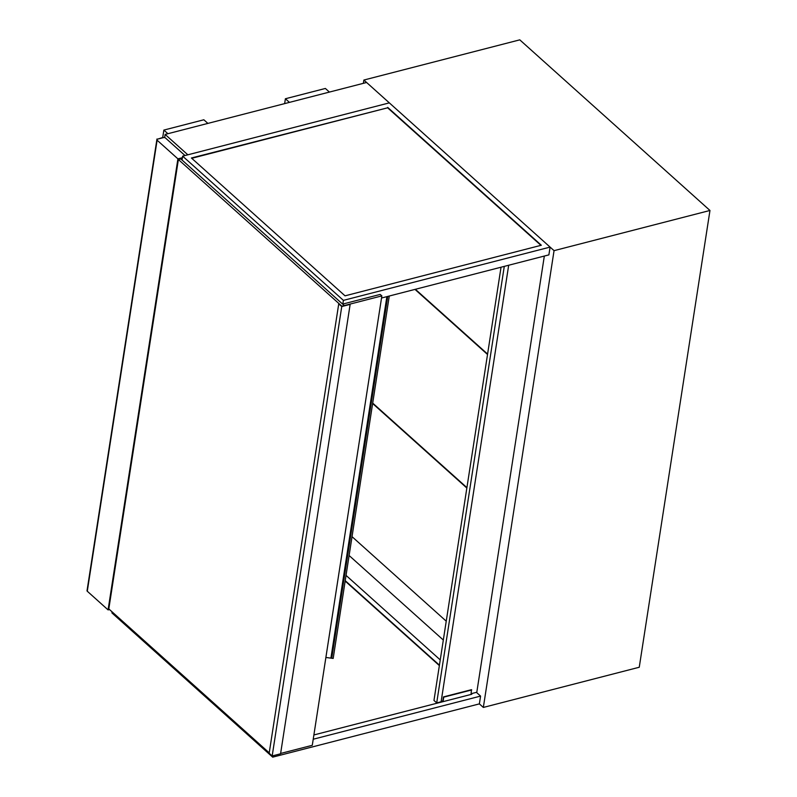 <?xml version="1.0" encoding="UTF-8"?>
<svg xmlns="http://www.w3.org/2000/svg" width="797" height="797" viewBox="0 0 797 797"><rect width="100%" height="100%" fill="white"/><g stroke="black" fill="none" stroke-linecap="round" stroke-linejoin="round"><path stroke-width="1.2" d="M313.221 739.227L480.581 696.09L479.376 703.881L483.341 707.437L554.054 250.656L363.88 80.039L363.372 83.326M443.321 640.041L349.116 555.519M363.88 80.039L519.783 39.85L709.968 210.468L554.054 250.656M483.341 707.437L639.254 667.248L709.968 210.468M109.488 609.536L108.083 609.894L177.91 158.852L157.109 140.192A1.464 0.777 -171.2 0 1 156.86 139.664A1.464 0.777 -171.2 0 1 157.487 139.146L163.485 137.602A1.464 0.777 -171.2 0 1 165.507 138.03L185.014 155.535M156.86 139.664L87.032 590.707A1.464 0.777 8.8 0 0 87.281 591.235L108.083 609.894M269.227 752.846L108.81 608.918L178.379 159.52L182.274 158.513M182.403 157.696L177.91 158.852M157.228 139.246L162.708 137.532M156.87 139.614L156.969 139.007M207.887 123.405L203.843 119.779L163.863 130.08L167.908 133.707M162.668 137.811L163.863 130.08M329.41 92.083L325.375 88.457L285.396 98.758L289.441 102.385M284.639 103.62L285.396 98.758M191.738 158.304L387.621 107.804L540.924 245.346M387.691 107.396L541.332 245.247L345.041 295.836L191.4 157.995L387.621 107.804M550.089 247.1L389.325 102.873L182.643 156.142L343.407 300.369L550.089 247.1L548.884 254.881L381.524 298.018M343.407 300.369L342.83 304.055M182.643 156.142L182.045 160.028M345.161 581.063L439.366 665.585M345.221 580.654L439.426 665.176M471.206 693.689L471.824 694.237L313.888 734.954M479.376 703.881L272.694 757.15L111.929 612.923L112.098 611.867M272.694 757.15L272.903 755.765M480.581 696.09L476.407 692.354M440.243 659.906L346.037 575.384M504.282 266.377L436.706 702.894L433.966 700.443L501.034 267.214M436.706 702.894L441.1 701.768L508.685 265.242M538.662 257.511L510.459 264.783M471.724 689.943L443.74 697.156L443.042 701.659L471.027 694.446L471.445 689.694L443.461 696.907L442.833 701.001L441.149 701.44M443.042 701.659L442.425 701.111M471.137 693.709L476.805 692.244L544.331 256.056M180.78 158.902L344.274 305.58L341.873 306.197L338.735 303.846L341.754 306.546L272.175 755.954L280.574 753.793L350.142 304.384L341.873 306.197L178.379 159.52M381.853 295.896L380.209 294.422L342.63 304.105L344.274 305.58L381.853 295.896L312.285 745.305L280.624 753.464M338.735 303.846L269.167 753.255L272.175 755.954M341.754 306.546L350.142 304.384M325.883 657.465L333.186 658.432L389.275 296.016L333.186 658.432M389.325 102.873L366.61 82.489L165.128 134.424L187.843 154.807L389.325 102.873M164.64 137.612L165.128 134.424M466.853 488.043L372.647 403.521M352.035 536.66L446.24 621.182M372.707 403.113L466.912 487.634M487.525 354.486L414.978 289.391M415.376 289.291L487.595 354.077M87.281 591.235L157.109 140.192M331.731 658.262L387.75 296.414L331.731 658.262M330.954 657.814L386.874 296.643"/></g></svg>
